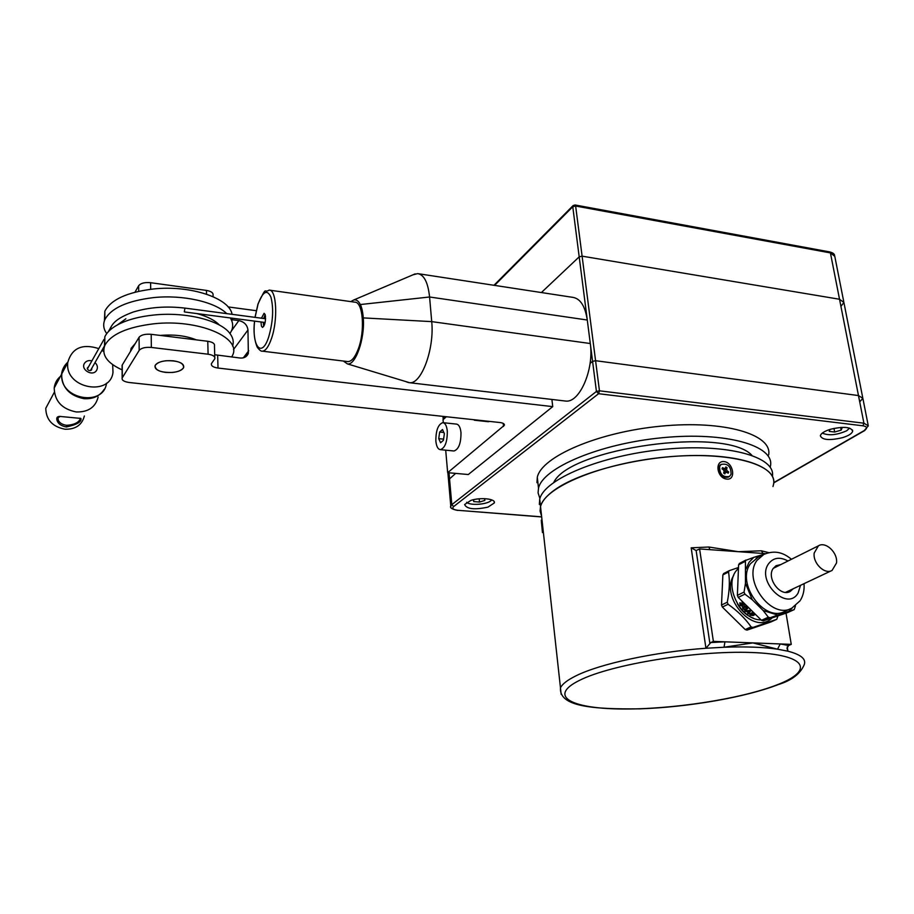 <?xml version="1.0" encoding="UTF-8"?>
<svg xmlns="http://www.w3.org/2000/svg" width="914" height="914" viewBox="0 0 914 914"><rect width="100%" height="100%" fill="white"/><g stroke="black" fill="none" stroke-linecap="round" stroke-linejoin="round"><path stroke-width="1.37" d="M539.9 498.541L538.072 492.852L538.506 488.19C542.745 467.991 599.333 443.678 662.696 437.692C726.116 431.477 774.684 445.655 770.502 465.854L770.205 467.283M536.964 482.695L537.306 477.268C541.488 456.726 597.87 432.116 661.039 426.153C724.265 419.949 772.753 434.458 768.651 454.989M553.793 482.364C569.742 448.054 725.339 426.221 751.856 455.275M773.61 484.1C776.889 467.328 742.636 454.372 690.47 455.572C638.418 456.669 579.327 472.07 554.604 489.938C546.698 495.617 542.002 501.146 540.528 506.539L541.568 516.022L540.071 511.075L540.528 506.539C544.858 486.911 601.8 463.101 665.483 457.08C729.223 450.831 777.928 464.472 773.61 484.1L772.981 486.522M539.351 504.437L539.717 499.181C544.001 479.393 600.349 455.48 663.678 449.368C727.064 443.027 776.02 456.612 772.421 476.343M709.881 549.668L708.876 547.018L738.386 551.69L761.351 550.788L763.041 553.438M724.094 461.593C733.382 462.438 736.296 480.353 726.87 479.085C717.044 478.502 714.268 460.45 724.094 461.593M541.374 521.483L542.459 532.554L543.282 531.548M724.939 641.822L724.048 647.238L752.862 642.896L713.377 641.377L710.818 642.542L724.939 641.822M708.876 547.018L691.178 547.817L705.939 648.255L724.048 647.238C745.516 646.461 763.339 647.112 777.54 649.191L752.862 642.896L791.261 644.37L786.017 613.168M561.15 694.274L560.476 687.842C559.002 706.396 591.701 709.355 639.903 708.841C687.831 707.185 745.39 697.382 778.168 684.62C791.878 680.393 800.595 673.641 804.343 664.364C806.125 658.891 800.664 654.504 787.959 651.202L777.54 649.191L780.236 643.947L788.599 645.501L786.988 648.323L787.959 651.202L787.228 646.838M765.361 553.61L699.598 548.937L713.377 641.377M791.261 644.37L788.599 645.501M539.717 499.181L560.476 687.842C562.224 684.072 567.343 680.096 575.831 675.903C599.755 663.85 654.732 651.865 705.939 648.255L710.818 642.542M691.178 547.817L696.137 550.536L709.87 643.307M699.598 548.937L696.137 550.536M738.489 567.514L729.201 570.679L728.561 571.97C729.92 581.098 729.486 591.187 727.258 602.223L728.092 604.268C737.609 610.975 745.276 618.515 751.102 626.89L752.908 627.45L776.774 619.315L777.951 615.91M737.37 603.754C741.38 610.849 746.692 615.648 753.307 618.138M752.553 615.145L753.33 615.533M747.126 607.81L745.744 606.245M744.065 604.051L742.922 602.337M754.336 613.534L753.227 612.871M770.936 621.943L747.035 630.112L745.23 629.563L722.346 607.067L721.512 605.034L722.871 574.906L723.842 573.478M772.113 617.887C754.416 636.155 719.535 597.767 733.668 575.477M738.466 568.131L735.861 571.216C723.899 586.822 741.048 620.16 761.099 619.921M746.669 607.307L745.618 606.256M744.304 604.782L743.699 604.017M792.404 589.153L789.502 591.758M780.796 564.601L776.089 565.686L773.221 568.428C766.058 578.014 780.442 597.459 790.244 591.415L793.215 588.765M757.98 557.346L750.485 563.71C735.553 583.178 764.71 623.279 785.08 611.215L790.656 608.678M746.007 568.954L749.046 562.293L753.764 557.369L745.424 560.488L745.47 583.269L744.065 592.066L744.921 594.146L752.279 599.767L745.47 583.269M787.434 612.666L763.304 620.869L761.488 620.309L738.226 597.413L737.381 595.345L738.603 564.806L739.575 563.367M768.32 617.19L770.148 617.75L777.723 615.053L763.19 610.529L768.32 617.19L761.488 620.309M777.723 615.053L794.232 609.592L795.454 605.845M763.887 554.261L753.764 557.369M752.279 599.767L763.19 610.529M792.289 607.901L788.908 611.272M779.996 565.001L776.112 565.675M743.882 605.262L743.436 603.4L742.317 602.76L742.328 606.211L740.226 605.354L739.78 602.886L740.603 603.389L740.717 605.205L741.78 605.559L742.019 602.018L743.642 602.897L744.247 604.908M744.327 604.714L744.202 603.788M742.099 603.103L742.065 602.006M741.985 605.159L742.488 604.531M740.134 603.857L740.18 602.714M742.648 605.799L741.562 605.616M747.583 608.564L744.739 609.307M743.162 608.073L743.048 606.725M745.835 606.245L743.642 607.41M743.013 609.01L742.522 607.307L745.139 606.051L746.989 607.113L747.526 608.735L744.419 609.901L743.311 608.633M746.452 609.604L746.852 609.01M748.475 612.471L744.899 610.906L750.177 610.358L750.748 610.849L748.326 613.842L747.675 613.34L748.669 612.072M748.326 613.842L748.166 612.814M745.504 611.477L745.824 610.815M750.623 610.746L748.612 613.145M747.012 610.701L745.87 610.86M748.006 611.158L747.058 611.26M749.503 610.986L749.903 610.392M750.245 615.225L749.526 613.945L752.165 612.711L754.256 613.351L754.987 614.516L753.239 615.568L750.245 615.225M754.964 614.014L753.262 614.848M750.303 614.368L749.743 613.648M751.994 612.723L750.611 614.002M748.749 612.14L749.64 611.1L747.652 611.203L748.749 612.14M753.227 614.871L753.822 613.557L750.817 613.877L750.68 615.019L753.227 614.871M745.824 608.952L746.555 607.319L743.722 607.353L743.436 608.804L745.824 608.952M836.527 562.978L832.071 570.427C824.771 574.929 812.672 563.184 814.191 553.05L818.418 545.829C825.685 541.065 837.967 552.719 836.527 562.978M731.074 474.309L729.543 476.411C722.917 477.634 719.604 474.32 719.626 466.471L721.089 464.438C727.727 463.124 731.051 466.414 731.074 474.309M728.926 476.788L728.458 477.074C721.832 478.296 718.53 474.983 718.553 467.134L720.689 464.689M725.853 466.94L727.098 467.785L726.55 469.259L727.178 470.881L728.687 471.91L728.241 473.132L725.659 472.035L724.859 473.863L723.614 473.006L724.162 471.533L723.534 469.899L722.026 468.871L722.471 467.66L725.053 468.756L725.853 466.94M724.379 469.179L725.248 469.773L727.098 467.785M723.328 469.773L724.939 468.825M722.231 469.008L722.471 467.66M726.561 472.001L728.687 471.91M727.178 470.881L725.945 471.898M725.75 471.761L725.122 470.139L726.55 469.259M542.219 529.217L542.093 527.275M542.048 527.172L541.282 520.169L542.048 527.172M453.652 450.956L454.018 450.99C458.759 449.277 461.079 443.107 460.976 432.493C460.359 427.238 458.828 424.439 456.383 424.096L443.141 422.691M447.3 431.077C446.706 425.798 445.198 422.988 442.787 422.656C438.103 424.382 435.795 430.551 435.864 441.154C436.435 446.489 437.955 449.322 440.411 449.665C445.084 447.929 447.38 441.736 447.3 431.077M439.668 432.048L438.72 438.64L440.594 442.776L443.427 440.297L444.375 433.659L442.49 429.534L439.668 432.048L443.838 432.471M438.72 438.64L443.587 439.131M487.962 421.685L489.767 421.434M472.629 419.583L475.703 419.914M822.303 433.087C828.655 435.887 836.778 435.11 846.695 430.768L849.632 428.106M830.038 429.409L829.226 431.385L834.665 432.025L841.166 430.117L842.262 427.546L841.04 427.398M841.166 430.117L840.652 427.421M834.665 432.025L833.968 428.38M466.677 502.266C469.636 505.659 486.145 504.699 490.749 500.883L491.743 499.901M473.361 499.73L473.749 501.58L479.519 502.049L484.877 500.404L484.557 498.656M473.749 501.58L473.566 499.684M479.519 502.049L479.21 498.804M860.074 401.463L862.862 398.344L858.475 395.556L595.574 360.71L592.58 361.361L590.078 363.406L592.58 361.361L596.431 391.455L598.59 393.706L862.965 425.81C867.317 426.621 867.752 428.198 864.267 430.528L773.77 482.626M841.268 305.939L843.896 302.465L839.532 299.255L582.092 256.16L579.19 256.845L541.396 292.549L579.19 256.845L592.58 361.361L595.574 360.71L858.475 395.556L863.913 423.193L862.965 425.81M447.871 472.687L448.5 479.816L455.686 473.395L448.5 479.816L450.865 506.916M862.69 397.476L843.896 302.465L839.532 299.255L858.475 395.556L862.862 398.344L868.129 425.033M494.6 285.385L572.77 206.735L579.19 256.845L582.092 256.16L839.532 299.255L830.415 252.904L834.779 256.32L843.713 301.494M830.266 429.329C843.348 426.255 850.831 426.838 852.682 431.1C852.099 433.51 848.752 435.692 842.628 437.635C829.615 440.674 822.189 440.057 820.372 435.795C820.932 433.43 824.234 431.282 830.266 429.329M487.962 507.121C474.515 509.989 466.734 509.121 464.62 504.528L470.847 500.426C480.558 497.09 496.016 498.804 494.314 502.951L487.962 507.121M418.635 273.766L572.838 297.358C580.321 298.558 585.143 306.11 587.279 320.014L590.295 343.527L431.716 321.625C434.573 348.828 421.343 384.44 409.586 382.715L347.343 363.863C355.375 366 365.074 338.751 363.281 317.901C362.732 311.64 361.75 307.184 360.322 304.545L429.58 296.993C428.015 282.437 424.039 274.646 417.652 273.617L413.025 274.806M564.406 400.926L565.755 401.075C579.556 403.005 594.203 369.496 590.295 343.527M406.821 382.041L408.832 382.646M587.279 320.014L429.58 296.993L431.716 321.625L363.281 317.901M343.39 361.041L347.343 363.863M350.805 301.609L353.672 300.009C356.277 299.404 358.494 300.912 360.322 304.545M347.263 361.521L347.971 361.601C351.593 361.476 354.952 357.465 358.048 349.571C365.337 331.416 363.109 301.494 354.701 302.157L269.744 290.184M263.243 322.254L263.7 326.504M265.151 314.507L263.7 318.506M261.004 321.968L261.404 326.081L262.524 327.406C265.094 325.11 265.974 320.848 265.197 314.599L264.089 313.308L261.461 318.209M552.73 406.627L468.288 474.526L447.666 472.675L504.391 425.25C504.574 423.856 503.1 422.954 499.958 422.531L129.251 382.509C124.041 381.744 121.676 380.247 122.156 378.008L139.179 350.382C141.293 347.983 145.349 347 151.347 347.446L208.106 354.209C213.065 354.998 215.304 356.506 214.813 358.745L211.431 363.646C210.974 365.851 213.168 367.325 218.023 368.056L552.73 406.627L551.896 399.452M245.786 356.746L248.345 353.375C246.951 356.746 244.209 358.299 240.131 358.025L214.71 354.735M172.632 372.444C178.596 371.735 182.263 370.113 183.623 367.588C183.657 362.755 177.807 360.47 166.085 360.744C160.133 361.453 156.477 363.052 155.117 365.554C155.106 370.444 160.955 372.741 172.632 372.444M248.345 353.375L247.957 329.988C247.248 324.927 244.198 321.797 238.828 320.608L232.145 319.74M138.7 291.292L138.654 285.728L134.986 292.194M138.654 285.728C140.733 283.18 144.709 282.163 150.616 282.7L206.427 290.412C211.305 291.292 213.51 292.926 213.031 295.313L213.076 296.684M151.347 347.446L151.198 334.318C145.212 333.861 141.179 334.844 139.077 337.266L122.248 365.017L122.122 366.685M151.198 334.318L207.764 341.276C212.711 342.076 214.939 343.618 214.459 345.88L214.779 357.26M228.112 306.921L256.194 310.691M447.666 472.675L445.701 450.179M443.313 422.702L443.05 419.709L446.34 416.75M165.537 372.398C157.848 371.244 154.386 368.959 155.117 365.554C157.848 361.773 163.914 360.185 173.306 360.802C180.915 361.978 184.354 364.252 183.623 367.588C180.915 371.381 174.894 372.981 165.537 372.398M231.756 357.02L232.659 355.123C241.57 337.357 198.189 318.849 153.86 323.796C127.286 327.018 110.925 334.238 104.802 345.469C101.363 354.94 107.132 363.075 122.133 369.873M196.293 339.859C186.136 335.758 174.117 334.284 160.247 335.427M135.386 343.344L131.136 348.348L130.496 351.41M232.613 346.098C233.984 341.813 233.07 337.586 229.871 333.404C220.514 320.414 185.725 311.628 153.758 315.033C139.522 316.507 127.732 319.626 118.397 324.401C111.417 328.092 106.881 332.239 104.813 336.843L104.447 346.337M219.406 325.053C214.767 320.22 207.25 316.393 196.841 313.571M106.732 333.599L106.71 333.587C103.488 329.063 102.859 324.447 104.824 319.729C110.914 308.201 127.16 300.832 153.552 297.61C182.857 294.525 215.03 301.86 226.741 313.628M230.339 317.946C232.83 321.991 233.321 326.035 231.836 330.08L230.008 333.576M231.836 320.974L232.362 318.221M232.076 314.325C229.631 298.215 190.558 284.905 153.438 288.973C127.115 292.194 110.914 299.609 104.836 311.217L104.413 320.791M131.822 349.239L131.216 348.154M98.141 397.087C95.467 407.301 88.167 412.248 76.239 411.951C61.924 409.072 54.589 401.097 54.212 388.027C54.737 383.366 56.794 379.504 60.393 376.442M84.362 415.984C81.997 425.033 75.565 429.443 65.054 429.237C52.464 426.758 46.031 419.766 45.78 408.25L51.241 398.058M104.127 389.398C99.809 396.15 93.079 399.247 83.962 398.675C69.407 395.682 61.935 387.559 61.535 374.294C62.049 369.587 64.117 365.691 67.727 362.595M80.146 418.258L80.935 418.452L79.758 418.212L80.055 419.435C78.01 422.942 73.531 424.896 66.653 425.307C62.506 424.724 59.718 423.056 58.302 420.326L57.993 417.721L60.393 416.384M80.855 418.418L59.593 416.396C57.011 416.544 56.188 417.984 57.125 420.703C58.359 423.959 61.444 426.05 66.356 426.975L66.653 425.307M80.935 418.452C81.803 421.8 76.947 424.644 66.356 426.975M67.773 362.264C64.311 365.337 62.323 369.165 61.821 373.746L61.741 375.266C60.347 399.624 103.762 406.936 106.504 383.195M98.792 348.611C82.169 343.344 71.806 348.028 67.727 362.664L67.647 364.206C66.265 388.873 110.308 396.39 112.993 372.341L112.662 364.617M103.693 351.547L101.968 350.348M91.743 368.319L91.537 369.816C89.401 371.221 87.984 370.661 87.287 368.136L88.647 366.64M91.891 360.859C88.738 360.127 86.304 360.881 84.602 363.132C80.032 369.45 92.645 377.071 96.576 370.387C98.049 367.657 97.535 365.052 95.022 362.561M768.617 552.593L761.351 550.788M579.956 680.142C611.489 664.352 696.514 650.334 751.639 652.505C807.188 654.458 814.694 670.476 777.208 684.792C740.409 699.164 670.773 709.687 620.72 708.978C570.359 708.453 547.532 695.885 579.956 680.142M728.561 571.97L722.871 574.906M776.649 619.361L770.719 622.034M752.908 627.45L747.035 630.112M751.102 626.89L745.23 629.563M728.092 604.268L722.346 607.067M727.258 602.223L721.512 605.034M764.218 554.101L757.021 560.351C742.077 579.899 771.416 620.24 791.832 608.141L800.093 600.749M788.005 561.002C779.905 556.592 773.415 557.529 768.537 563.812C755.855 581.19 787.274 612.174 798.093 593.037L800.538 585.314M745.23 561.379L738.603 564.806M744.065 592.066L737.381 595.345M744.921 594.146L738.226 597.413M770.148 617.75L763.304 620.869M794.117 609.638L787.205 612.768M746.11 609.752L746.51 609.158M745.744 609.866L746.144 609.284M722.803 469.408L723.979 468.688M725.408 472.389L723.979 473.258M573.249 205.444L572.77 206.735L575.637 206.027L599.458 390.815L863.913 423.193L868.3 425.867L864.267 430.528M457.697 510.423L457.754 510.423C452.007 509.304 449.688 507.818 450.785 505.979L451.802 504.665L449.014 472.789M444.273 418.601L444.09 416.498M493.971 285.294L572.975 205.73L574.963 204.965L575.637 206.027L830.415 252.904L829.581 251.898L575.02 204.976M453.641 506.562L451.802 504.665L596.431 391.455L599.458 390.815L598.59 393.706L453.641 506.562C451.733 508.492 453.195 509.738 458.028 510.32L540.7 516.764M540.722 516.878L458.028 510.32M265.528 316.244L264.466 318.598M264.009 322.356L264.477 324.916M347.971 361.601L262.375 351.17C265.563 350.965 268.579 346.794 271.435 338.648C278.142 319.9 276.576 289.235 269.15 290.104C263.278 293.862 267.562 284.22 257.988 303.962L254.995 317.352M254.618 321.134C251.658 346.497 261.747 358.859 268.693 336.958C273.023 321.831 273.777 308.566 270.944 297.164C267.139 288.995 262.844 291.338 258.034 304.191L255.075 317.364M218.023 368.056L217.658 355.34M243.33 357.842L248.734 350.725M231.585 330.697L238.828 320.608M233.458 349.616L247.957 329.988M150.684 289.27L150.616 282.7M206.518 294.159L206.427 290.412M208.106 354.209L207.764 341.276M139.179 350.382L139.077 337.266M122.293 377.756L122.248 365.017M503.523 426.438L503.214 423.399M57.125 420.703L58.302 420.326M184.32 311.708L184.959 308.109C166.359 305.904 149.119 307.207 133.25 312.028C116.878 318.049 113.165 323.042 110.754 327.383L111.257 326.458M111.359 328.914L110.754 327.383L108.32 331.691M538.506 488.19L537.306 477.268M776.706 619.338L770.868 621.977M729.189 570.69L723.568 573.604M789.582 591.735L790.244 591.415M756.084 558.317L762.63 554.947C776.009 548.823 784.943 553.975 791.467 559.277M804.012 583.669C804.514 589.679 803.383 595.094 800.618 599.904M794.175 609.615L787.365 612.7M745.87 560.076L739.3 563.492M831.454 570.724L785.594 592.363M818.418 545.829L773.267 568.348M724.219 472.915L725.659 472.035M721.089 464.438L720.015 465.1M454.018 450.99L440.411 449.665M488.362 421.72L474.32 420.212M442.97 416.384L443.244 419.537M829.649 251.91C832.7 252.687 834.345 253.818 834.585 255.314M852.682 431.1L852.465 429.98M494.314 502.951L494.2 501.729M864.895 430.425L773.758 482.878M565.755 401.075L409.586 382.715M415.185 273.88L353.672 300.009M254.549 321.122C253.349 331.234 254.252 339.928 257.234 347.194C259.542 350.211 261.255 351.536 262.375 351.17M122.156 378.008L122.11 365.269M504.391 425.25L504.3 424.382M104.813 336.843L104.802 345.469M125.846 318.78L118.397 324.401M104.836 311.217L104.824 319.729M61.535 374.294L54.212 388.027M80.066 418.452L80.055 419.435M54.303 392.346L45.78 408.25M61.821 373.746L67.727 362.664M91.811 369.107L91.16 370.227M104.367 346.12L90.452 370.593M123.938 320.22L117.243 325.03M265.151 322.505L184.548 311.96M103.945 339.46L87.356 368.925M265.608 318.757L184.994 308.109"/></g></svg>
